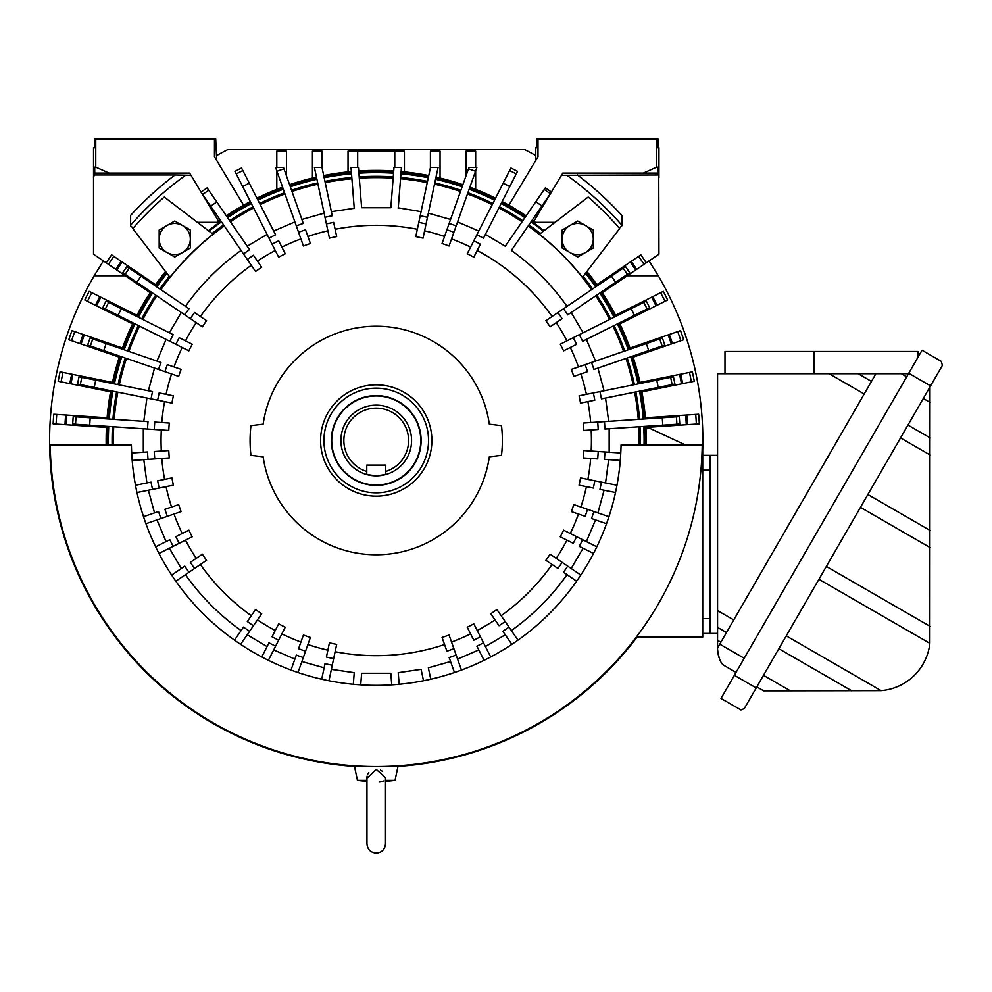 <?xml version="1.0" encoding="UTF-8"?>
<svg xmlns="http://www.w3.org/2000/svg" width="992" height="992" viewBox="0 0 992 992"><rect width="100%" height="100%" fill="white"/><g stroke="black" fill="none" stroke-linecap="round" stroke-linejoin="round"><path stroke-width="1.49" d="M376.228 485.014A44.516 44.516 0 0 1 331.712 440.498A44.516 44.516 0 0 1 376.228 395.982A44.516 44.516 0 0 1 420.757 440.498A44.516 44.516 0 0 1 376.228 485.014M366.767 471.46A32.376 32.376 0 0 1 349.928 421.625A32.376 32.376 0 0 1 402.529 421.625A32.376 32.376 0 0 1 385.69 471.46L385.69 465.112L366.767 465.112L366.767 474.548A35.34 35.34 0 0 0 376.228 475.838L366.767 474.548A35.34 35.34 0 0 1 376.228 405.158A35.34 35.34 0 0 1 385.69 474.548L376.228 475.838A35.34 35.34 0 0 0 385.07 474.709M385.243 474.672A35.34 35.34 0 0 0 385.69 474.548L385.69 471.46M818.921 579.291L929.864 643.349L929.988 386.917M929.864 643.349A53.419 53.419 0 0 1 881.094 690.643L790.326 690.816L763.48 675.316M930.583 385.888L942.4 365.416L941.309 361.361L922.039 350.226L908.734 373.277L930.583 385.888L756.214 687.915L734.365 675.292L908.734 373.277M734.365 675.292L720.998 698.43L740.962 709.95L744.285 708.561L756.214 687.915M763.617 690.816L756.797 686.886L763.617 690.816L790.326 690.816M917.898 357.393L917.898 351.453L724.978 351.453L724.978 373.711M871.472 381.412L858.154 373.711L875.924 373.711L717.563 373.711L717.563 649.562C718.642 657.733 720.564 662.904 723.317 665.062L736.027 672.402M908.474 373.711L875.924 373.711L717.563 647.999M723.317 665.062L721.878 663.214M720.775 661.49L719.808 659.643M718.853 657.299L717.724 652.327M702.72 633.417L717.563 633.417L717.563 627.39L726.491 632.536M717.563 455.34L702.72 455.34M710.136 633.417L710.136 455.34M702.72 470.183L710.136 470.183L710.136 618.574L702.72 618.574M366.953 777.654L366.953 843.783C367.511 849.412 370.599 852.512 376.228 853.058C381.858 852.512 384.958 849.412 385.504 843.783L385.504 777.654L376.228 769.346L366.978 778.212M366.966 777.158L367.09 776.104M367.697 774.182L368.764 772.52M380.42 770.164L382.23 771.156M384.04 780.853L381.374 781.646M380.395 781.882L379.713 782.031M385.504 780.344L395.027 780.344L398.114 765.799M366.953 781.46L357.442 780.344L366.953 780.344M627.204 275.776L658.291 275.776A326.628 326.628 0 0 1 702.671 451.633M637.05 637.124A326.628 326.628 0 0 1 397.99 766.407M354.479 766.407A326.628 326.628 0 0 1 94.178 275.776L125.265 275.776M103.404 260.908L94.178 275.776M130.622 225.172A326.628 326.628 0 0 1 185.554 175.299M216.702 155.471A326.628 326.628 0 0 1 227.627 149.631L524.842 149.631A326.628 326.628 0 0 1 535.767 155.471M658.291 275.776L649.066 260.908M566.916 175.299A326.628 326.628 0 0 1 621.835 225.172M331.34 440.498A44.888 44.888 0 0 1 376.228 395.61A44.888 44.888 0 0 1 421.129 440.498A44.888 44.888 0 0 1 376.228 485.386A44.888 44.888 0 0 1 331.34 440.498M323.925 440.498A52.316 52.316 0 0 0 376.228 492.813A52.316 52.316 0 0 0 428.544 440.498A52.316 52.316 0 0 0 376.228 388.182A52.316 52.316 0 0 0 323.925 440.498M702.237 444.949A326.033 326.033 0 0 1 376.228 766.543A326.033 326.033 0 0 1 50.22 444.949L131.415 444.949A244.863 244.863 0 0 0 376.228 685.36A244.863 244.863 0 0 0 621.054 444.949L702.237 444.949M593.29 230.02L593.29 248.012L577.716 257.015L562.129 248.012L562.129 230.02L577.716 221.03L593.29 230.02M593.29 239.022A15.587 15.587 0 0 1 569.916 252.514A15.587 15.587 0 0 1 569.916 225.531A15.587 15.587 0 0 1 593.29 239.022M190.34 230.02L190.34 248.012L182.553 252.514L174.753 257.015L159.179 248.012L159.179 230.02L174.753 221.03L190.34 230.02M190.34 239.022A15.587 15.587 0 0 1 166.966 252.514A15.587 15.587 0 0 1 166.966 225.531A15.587 15.587 0 0 1 190.34 239.022M107.657 444.949A268.609 268.609 0 0 1 107.992 426.399M108.488 418.996A268.609 268.609 0 0 1 112.22 391.046M113.683 383.768A268.609 268.609 0 0 1 121.074 356.562M123.492 349.544A268.609 268.609 0 0 1 134.416 323.553M137.739 316.919A268.609 268.609 0 0 1 152.012 292.603M156.178 286.465A268.609 268.609 0 0 1 166.47 272.713M320.577 440.498A55.651 55.651 0 0 1 376.228 384.846A55.651 55.651 0 0 1 431.88 440.498A55.651 55.651 0 0 1 376.228 496.149A55.651 55.651 0 0 1 320.577 440.498M640.026 426.696A264.157 264.157 0 0 1 640.348 444.949M643.734 426.448A267.865 267.865 0 0 1 644.056 444.949M250.964 425.655A126.145 126.145 0 0 0 250.964 455.34L263.14 456.816A114.266 114.266 0 0 0 489.329 456.816L501.493 455.34A126.145 126.145 0 0 0 501.493 425.655L489.329 424.179A114.266 114.266 0 0 0 263.14 424.179L250.964 425.655M335.135 651.719A215.177 215.177 0 0 0 444.552 644.552M442.06 637.484A207.7 207.7 0 0 0 449.054 635.004L453.902 648.718A222.233 222.233 0 0 1 446.908 651.198L442.06 637.484M451.546 642.072A215.177 215.177 0 0 0 470.605 633.888M467.207 627.204A207.7 207.7 0 0 0 473.816 623.844L480.413 636.802A222.233 222.233 0 0 1 473.804 640.175L467.207 627.204M477.214 630.515A215.177 215.177 0 0 0 495.033 619.913M490.792 613.738A207.7 207.7 0 0 0 496.905 609.534L505.151 621.525A222.233 222.233 0 0 1 499.038 625.729L490.792 613.738M501.158 615.71A215.177 215.177 0 0 0 552.098 564.498M545.898 560.294A207.7 207.7 0 0 0 550.076 554.156L562.104 562.328A222.233 222.233 0 0 1 557.926 568.466L545.898 560.294M556.264 558.36A215.177 215.177 0 0 0 566.953 540.156M560.257 536.796A207.7 207.7 0 0 0 563.58 530.162L576.575 536.672A222.233 222.233 0 0 1 573.264 543.306L560.257 536.796M570.276 533.51A215.177 215.177 0 0 0 578.46 514.054M571.367 511.612A207.7 207.7 0 0 0 573.785 504.593L587.537 509.33A222.233 222.233 0 0 1 585.131 516.348L571.367 511.612M580.866 507.036A215.177 215.177 0 0 0 586.408 486.663M579.068 485.175A207.7 207.7 0 0 0 580.531 477.908L594.791 480.785A222.233 222.233 0 0 1 593.328 488.052L579.068 485.175M587.872 479.384A215.177 215.177 0 0 0 590.662 458.453M583.197 457.957A207.7 207.7 0 0 0 583.68 450.554L598.201 451.521A222.233 222.233 0 0 1 597.705 458.924L583.197 457.957M591.158 451.05A215.177 215.177 0 0 0 591.158 429.945M583.68 430.441A207.7 207.7 0 0 0 583.197 423.038L597.705 422.071A222.233 222.233 0 0 1 598.201 429.474L583.68 430.441M590.662 422.542A215.177 215.177 0 0 0 587.872 401.611M580.531 403.087A207.7 207.7 0 0 0 579.068 395.82L593.328 392.944A222.233 222.233 0 0 1 594.791 400.21L580.531 403.087M586.408 394.332A215.177 215.177 0 0 0 580.866 373.959M573.785 376.402A207.7 207.7 0 0 0 571.367 369.384L585.131 364.647A222.233 222.233 0 0 1 587.537 371.665L573.785 376.402M578.46 366.941A215.177 215.177 0 0 0 570.276 347.485M563.58 350.833A207.7 207.7 0 0 0 560.257 344.199L573.264 337.689A222.233 222.233 0 0 1 576.575 344.323L563.58 350.833M566.953 340.839A215.177 215.177 0 0 0 556.264 322.636M550.076 326.839A207.7 207.7 0 0 0 545.898 320.701L557.926 312.53A222.233 222.233 0 0 1 562.104 318.668L550.076 326.839M477.214 250.48A215.177 215.177 0 0 1 552.098 316.498M473.816 257.151A207.7 207.7 0 0 0 467.207 253.791L473.804 240.82A222.233 222.233 0 0 1 480.413 244.193L473.816 257.151M470.605 247.107A215.177 215.177 0 0 0 451.546 238.923M449.165 223.436A228.991 228.991 0 0 1 456.159 225.903L449.054 245.991A207.7 207.7 0 0 0 442.06 243.511L446.908 229.797A222.233 222.233 0 0 1 453.902 232.277L476.867 167.437L468.993 167.437L446.908 229.797M444.552 236.443A215.177 215.177 0 0 0 424.588 230.814M420.211 215.772A228.991 228.991 0 0 1 427.465 217.31L423.038 238.142A207.7 207.7 0 0 0 415.784 236.604L418.798 222.382A222.233 222.233 0 0 1 426.064 223.919L438.067 167.437L430.478 167.437L418.798 222.382M417.334 229.276A215.177 215.177 0 0 0 335.135 229.276M588.182 197.061L539.425 234.236A263.016 263.016 0 0 1 582.49 277.301L619.665 228.544A322.772 322.772 0 0 0 588.182 197.061M501.468 202.876A268.609 268.609 0 0 1 525.301 217.05M531.414 221.253A268.609 268.609 0 0 1 544.013 230.739M208.444 230.739A268.609 268.609 0 0 1 221.055 221.253M227.168 217.05A268.609 268.609 0 0 1 250.988 202.876M257.61 199.504A268.609 268.609 0 0 1 283.08 188.554M290.073 186.087A268.609 268.609 0 0 1 316.758 178.56L316.919 179.279A267.865 267.865 0 0 0 290.321 186.781M324.024 177.01A268.609 268.609 0 0 1 351.466 173.03M358.856 172.447A268.609 268.609 0 0 1 393.613 172.447M401.004 173.03A268.609 268.609 0 0 1 428.445 177.01L428.296 177.742A267.865 267.865 0 0 0 400.942 173.774M435.699 178.56A268.609 268.609 0 0 1 462.396 186.087M469.39 188.554A268.609 268.609 0 0 1 494.859 199.504M213.032 234.236L164.275 197.061A322.772 322.772 0 0 0 132.804 228.544L169.967 277.301A263.016 263.016 0 0 1 213.032 234.236M159.861 288.97A264.157 264.157 0 0 1 169.26 276.359L166.941 273.321A267.865 267.865 0 0 0 156.798 286.886M585.987 272.713A268.609 268.609 0 0 1 596.291 286.465M600.458 292.603A268.609 268.609 0 0 1 614.73 316.919M618.053 323.553A268.609 268.609 0 0 1 628.978 349.544M631.396 356.562A268.609 268.609 0 0 1 638.786 383.768M640.249 391.046A268.609 268.609 0 0 1 643.982 418.996M644.465 426.399A268.609 268.609 0 0 1 644.8 444.949M543.405 231.198A267.865 267.865 0 0 0 530.993 221.861M528.897 224.924A264.157 264.157 0 0 1 540.367 233.517M592.608 288.97A264.157 264.157 0 0 0 583.209 276.359M567.015 306.354C551.639 284.555 533.088 265.918 511.364 250.43L551.44 192.113A303.961 303.961 0 0 0 545.327 187.91L505.25 246.227L485.398 234.41L498.864 207.985A262.88 262.88 0 0 1 522.052 221.774M501.134 203.534A267.865 267.865 0 0 1 524.88 217.657M476.879 234.806A228.991 228.991 0 0 1 483.488 238.179L517.526 171.368A303.961 303.961 0 0 0 510.917 167.995L473.804 240.82M469.142 189.261A267.865 267.865 0 0 1 494.524 200.161M435.55 179.279A267.865 267.865 0 0 1 462.148 186.781M358.918 173.191A267.865 267.865 0 0 1 393.551 173.191M324.173 177.742A267.865 267.865 0 0 1 351.515 173.774M257.945 200.161A267.865 267.865 0 0 1 283.328 189.261M268.981 238.179A228.991 228.991 0 0 1 275.59 234.806L241.552 167.995A303.961 303.961 0 0 0 234.943 171.368L278.653 257.151A207.7 207.7 0 0 1 285.262 253.791L278.665 240.82A222.233 222.233 0 0 0 272.044 244.193M227.59 217.657A267.865 267.865 0 0 1 251.336 203.534M243.486 253.902A228.991 228.991 0 0 1 249.612 249.699L207.13 187.91A303.961 303.961 0 0 0 201.016 192.113L255.552 271.461A207.7 207.7 0 0 1 261.665 267.257L253.431 255.266A222.233 222.233 0 0 0 247.318 259.47M209.052 231.198A267.865 267.865 0 0 1 221.464 221.861M223.572 224.924A264.157 264.157 0 0 0 212.102 233.517M184.785 314.873A228.991 228.991 0 0 1 188.951 308.735L126.939 266.588A303.961 303.961 0 0 0 122.76 272.726L202.393 326.839A207.7 207.7 0 0 1 206.572 320.701L194.531 312.53A222.233 222.233 0 0 0 190.365 318.668M138.409 317.254A267.865 267.865 0 0 1 152.619 293.012M169.843 341.298A228.991 228.991 0 0 1 173.166 334.664L106.119 301.084A303.961 303.961 0 0 0 102.796 307.718L188.889 350.833A207.7 207.7 0 0 1 192.212 344.199L179.205 337.689A222.233 222.233 0 0 0 175.882 344.323M124.198 349.792A267.865 267.865 0 0 1 135.086 323.888M158.534 369.458A228.991 228.991 0 0 1 160.952 362.452L90.061 338.036A303.961 303.961 0 0 0 87.643 345.055L178.672 376.402A207.7 207.7 0 0 1 181.09 369.384L167.338 364.647A222.233 222.233 0 0 0 164.92 371.665M125.29 358.013A264.157 264.157 0 0 0 118.048 384.648L114.415 383.916A267.865 267.865 0 0 1 121.78 356.81M151.057 398.883A228.991 228.991 0 0 1 152.52 391.604L79.025 376.786A303.961 303.961 0 0 0 77.55 384.053L171.938 403.087A207.7 207.7 0 0 1 173.402 395.82L159.142 392.944A222.233 222.233 0 0 0 157.678 400.21M116.585 391.927A264.157 264.157 0 0 0 112.927 419.294L109.232 419.046A267.865 267.865 0 0 1 112.939 391.195M147.535 429.028A228.991 228.991 0 0 1 148.019 421.625L73.21 416.652A303.961 303.961 0 0 0 72.714 424.055L168.776 430.441A207.7 207.7 0 0 1 169.272 423.038L154.764 422.071A222.233 222.233 0 0 0 154.268 429.474M108.401 444.949A267.865 267.865 0 0 1 108.736 426.448M604.438 421.625A228.991 228.991 0 0 1 604.934 429.028L679.756 424.055A303.961 303.961 0 0 0 679.26 416.652L597.705 422.071M639.518 391.195A267.865 267.865 0 0 1 643.238 419.046M599.937 391.604A228.991 228.991 0 0 1 601.412 398.883L674.907 384.053A303.961 303.961 0 0 0 673.444 376.786L593.328 392.944M630.689 356.81A267.865 267.865 0 0 1 638.054 383.916M591.517 362.452A228.991 228.991 0 0 1 593.923 369.458L664.826 345.055A303.961 303.961 0 0 0 662.408 338.036L585.131 364.647M617.384 323.888A267.865 267.865 0 0 1 628.271 349.792M579.303 334.664A228.991 228.991 0 0 1 582.614 341.298L649.661 307.718A303.961 303.961 0 0 0 646.338 301.084L573.264 337.689M599.838 293.012A267.865 267.865 0 0 1 614.06 317.254M563.518 308.735A228.991 228.991 0 0 1 567.684 314.873L629.709 272.726A303.961 303.961 0 0 0 625.53 266.588L557.926 312.53M585.528 273.321A267.865 267.865 0 0 1 595.671 286.886M499.447 206.844A264.157 264.157 0 0 1 522.784 220.72M457.572 221.923L478.789 231.049L492.255 204.612A262.88 262.88 0 0 0 467.468 193.961M467.902 192.758A264.157 264.157 0 0 1 492.838 203.472M428.346 213.181L450.579 219.455L460.474 191.481A262.88 262.88 0 0 0 434.508 184.165M434.781 182.912A264.157 264.157 0 0 1 460.908 190.278M398.263 207.836L421.092 211.643L428.296 177.742M400.656 177.469A264.157 264.157 0 0 1 427.515 181.362M331.378 211.643L354.243 208.32L351.019 167.437L358.459 167.437L361.634 207.737L390.836 207.737L393.998 167.437L401.45 167.437L398.226 208.32M359.203 176.886A264.157 264.157 0 0 1 393.254 176.886M324.942 181.362A264.157 264.157 0 0 1 351.813 177.469M325.004 217.31L314.402 167.437L321.991 167.437L332.258 215.772A228.991 228.991 0 0 0 325.004 217.31L329.431 238.142A207.7 207.7 0 0 1 336.685 236.604L333.659 222.382A222.233 222.233 0 0 0 326.405 223.919M317.948 184.165A262.88 262.88 0 0 0 291.995 191.481L301.89 219.455L324.124 213.181L316.919 179.279M291.561 190.278A264.157 264.157 0 0 1 317.688 182.912M296.31 225.903L275.602 167.437L283.476 167.437L303.304 223.436A228.991 228.991 0 0 0 296.31 225.903L303.416 245.991A207.7 207.7 0 0 1 310.409 243.511L305.561 229.797A222.233 222.233 0 0 0 298.567 232.277M259.631 203.472A264.157 264.157 0 0 1 284.568 192.758M247.219 246.227L267.059 234.41L253.592 207.985A262.88 262.88 0 0 0 230.417 221.774M229.685 220.72A264.157 264.157 0 0 1 253.01 206.844M141.72 318.916A264.157 264.157 0 0 1 155.694 295.108M156.959 361.076L166.073 339.4L138.396 325.55A264.157 264.157 0 0 0 127.695 350.994M143.803 421.34L146.915 398.04L117.837 392.175A262.88 262.88 0 0 0 114.204 419.38M112.121 444.949A264.157 264.157 0 0 1 112.443 426.696M132.184 460.424L148.019 459.37A228.991 228.991 0 0 1 147.535 451.968L131.688 453.022M168.776 450.554L154.268 451.521A222.233 222.233 0 0 0 154.764 458.924L169.272 457.957A207.7 207.7 0 0 1 168.776 450.554M148.019 459.37L154.764 458.924M154.541 512.901L148.378 490.222L136.958 492.528L152.52 489.391A228.991 228.991 0 0 1 151.057 482.112L135.495 485.249M171.938 477.908L157.678 480.785A222.233 222.233 0 0 0 159.142 488.052L173.402 485.175A207.7 207.7 0 0 1 171.938 477.908M152.52 489.391L159.142 488.052M145.948 523.714L160.952 518.543A228.991 228.991 0 0 1 158.534 511.537L143.53 516.696M178.672 504.593L164.92 509.33A222.233 222.233 0 0 0 167.338 516.348L181.09 511.612A207.7 207.7 0 0 1 178.672 504.593M160.952 518.543L167.338 516.348M158.968 553.437L173.166 546.332A228.991 228.991 0 0 1 169.843 539.698L155.657 546.803M188.889 530.162L175.882 536.672A222.233 222.233 0 0 0 179.205 543.306L192.212 536.796A207.7 207.7 0 0 1 188.889 530.162M173.166 546.332L179.205 543.306M175.82 581.188L188.951 572.26A228.991 228.991 0 0 1 184.785 566.122L171.653 575.05L181.288 568.503L169.396 548.229M202.393 554.156L190.365 562.328A222.233 222.233 0 0 0 194.531 568.466L206.572 560.294A207.7 207.7 0 0 1 202.393 554.156M188.951 572.26L194.531 568.466M240.61 644.378L249.612 631.296A228.991 228.991 0 0 1 243.486 627.093L234.496 640.175M255.552 609.534L247.318 621.525A222.233 222.233 0 0 0 253.431 625.729L261.665 613.738A207.7 207.7 0 0 1 255.552 609.534M249.612 631.296L253.431 625.729M268.386 660.337L275.59 646.189A228.991 228.991 0 0 1 268.981 642.816L261.776 656.964M278.653 623.844L272.044 636.802A222.233 222.233 0 0 0 278.665 640.175L285.262 627.204A207.7 207.7 0 0 1 278.653 623.844M275.59 646.189L278.665 640.175M297.997 672.526L303.304 657.56A228.991 228.991 0 0 1 296.31 655.092L291.003 670.046M303.416 635.004L298.567 648.718A222.233 222.233 0 0 0 305.561 651.198L310.409 637.484A207.7 207.7 0 0 1 303.416 635.004M303.304 657.56L305.561 651.198M353.326 684.282L354.243 672.675L331.378 669.352L328.96 680.76L332.258 665.223A228.991 228.991 0 0 1 325.004 663.685L321.706 679.21L324.124 667.814L301.89 661.54M329.431 642.853L326.405 657.076A222.233 222.233 0 0 0 333.659 658.614L336.685 644.391A207.7 207.7 0 0 1 329.431 642.853M332.258 665.223L333.659 658.614M360.716 684.864L361.634 673.258L390.836 673.258L391.741 684.864M399.144 684.282L398.226 672.675L421.092 669.352L423.51 680.76M430.764 679.21L428.346 667.814L450.579 661.54M461.454 670.046L456.159 655.092A228.991 228.991 0 0 1 449.165 657.56L454.46 672.526M456.159 655.092L453.902 648.718M490.693 656.964L483.488 642.816A228.991 228.991 0 0 1 476.879 646.189L484.084 660.337L478.789 649.946L457.572 659.072M483.488 642.816L480.413 636.802M517.973 640.175L508.97 627.093A228.991 228.991 0 0 1 502.857 631.296L511.847 644.378M508.97 627.093L505.151 621.525M595.51 519.92L586.396 541.595L596.812 546.803L582.614 539.698A228.991 228.991 0 0 1 579.303 546.332L593.489 553.437L583.073 548.229L571.181 568.503L580.816 575.05L567.684 566.122A228.991 228.991 0 0 1 563.518 572.26L576.65 581.188M567.684 566.122L562.104 562.328M582.614 539.698L576.575 536.672M608.939 516.696L593.923 511.537A228.991 228.991 0 0 1 591.517 518.543L606.521 523.714M593.923 511.537L587.537 509.33M608.654 459.656L605.554 482.955L616.974 485.249L601.412 482.112A228.991 228.991 0 0 1 599.937 489.391L615.499 492.528M601.412 482.112L594.791 480.785M620.781 453.022L604.934 451.968A228.991 228.991 0 0 1 604.438 459.37L620.285 460.424M604.934 451.968L598.201 451.521M635.884 391.927A264.157 264.157 0 0 1 639.53 419.294M638.253 419.38A262.88 262.88 0 0 0 634.632 392.175L605.554 398.04L608.654 421.34M604.078 390.774L633.169 384.908A262.88 262.88 0 0 0 625.964 358.434L597.916 368.094L604.078 390.774M627.18 358.013A264.157 264.157 0 0 1 634.421 384.648M614.073 325.55A264.157 264.157 0 0 1 624.762 350.994M623.559 351.416A262.88 262.88 0 0 0 612.92 326.12L586.396 339.4L595.51 361.076M596.775 295.108A264.157 264.157 0 0 1 610.75 318.916M609.596 319.486A262.88 262.88 0 0 0 595.721 295.827L571.181 312.492L583.073 332.766M327.868 230.814A215.177 215.177 0 0 0 307.917 236.443M300.911 238.923A215.177 215.177 0 0 0 281.864 247.107M275.255 250.48A215.177 215.177 0 0 0 257.424 261.082M251.311 265.286A215.177 215.177 0 0 0 200.372 316.498M196.205 322.636A215.177 215.177 0 0 0 185.516 340.839M182.193 347.485A215.177 215.177 0 0 0 174.009 366.941M171.591 373.959A215.177 215.177 0 0 0 166.061 394.332M164.598 401.611A215.177 215.177 0 0 0 161.795 422.542M161.312 429.945A215.177 215.177 0 0 0 161.312 451.05M161.795 458.453A215.177 215.177 0 0 0 164.598 479.384M166.061 486.663A215.177 215.177 0 0 0 171.591 507.036M174.009 514.054A215.177 215.177 0 0 0 182.193 533.51M185.516 540.156A215.177 215.177 0 0 0 196.205 558.36M200.372 564.498A215.177 215.177 0 0 0 251.311 615.71M257.424 619.913A215.177 215.177 0 0 0 275.255 630.515M281.864 633.888A215.177 215.177 0 0 0 300.911 642.072M307.917 644.552A215.177 215.177 0 0 0 327.868 650.182M685.422 444.949L650.231 428.532L646.065 428.718M646.288 444.949A270.097 270.097 0 0 0 645.953 426.3M645.457 418.897A270.097 270.097 0 0 0 641.7 390.749M640.237 383.482A270.097 270.097 0 0 0 632.797 356.078M630.379 349.06A270.097 270.097 0 0 0 619.38 322.896M616.057 316.25A270.097 270.097 0 0 0 601.685 291.772M597.519 285.634A270.097 270.097 0 0 0 586.917 271.498M197.445 222.344L216.988 222.344A270.097 270.097 0 0 1 220.212 220.026M226.325 215.822A270.097 270.097 0 0 1 250.319 201.55M256.928 198.177A270.097 270.097 0 0 1 282.584 187.166M289.577 184.686A270.097 270.097 0 0 1 316.448 177.109M323.714 175.559A270.097 270.097 0 0 1 351.342 171.554M358.744 170.971A270.097 270.097 0 0 1 393.725 170.971M401.115 171.554A270.097 270.097 0 0 1 428.755 175.559M436.009 177.109A270.097 270.097 0 0 1 462.88 184.686M469.886 187.166A270.097 270.097 0 0 1 495.529 198.177M502.15 201.55A270.097 270.097 0 0 1 526.144 215.822M532.258 220.026A270.097 270.097 0 0 1 535.482 222.344L555.024 222.344M475.664 167.437L475.664 151.119L466.017 151.119L466.017 175.844M475.664 189.373L475.664 170.835M440.051 178.052L440.051 151.119L430.404 151.119L430.404 167.822M322.065 167.822L322.065 151.119L312.418 151.119L312.418 178.052M286.452 175.844L286.452 151.119L276.805 151.119L276.805 167.437M276.805 170.835L276.805 189.373M107.099 417.793L65.633 415.028A311.649 311.649 0 0 0 64.988 424.663L106.454 427.416M66.811 415.115A310.459 310.459 0 0 0 66.166 424.737M65.633 415.028L53.779 414.247A323.516 323.516 0 0 0 53.146 423.869L56.11 424.068A320.552 320.552 0 0 1 56.742 414.445M56.11 424.068L64.988 424.663M112.468 382.391L71.722 374.182A311.649 311.649 0 0 0 69.824 383.631L110.558 391.852M72.887 374.418A310.459 310.459 0 0 0 70.978 383.867M71.722 374.182L60.09 371.826A323.516 323.516 0 0 0 58.181 381.288L61.095 381.87A320.552 320.552 0 0 1 62.992 372.422M61.095 381.87L69.824 383.631M122.462 348.018L83.167 334.49A311.649 311.649 0 0 0 80.03 343.604L119.325 357.145M84.295 334.874A310.459 310.459 0 0 0 81.146 343.988M83.167 334.49L71.945 330.621A323.516 323.516 0 0 0 68.808 339.748L71.61 340.715A320.552 320.552 0 0 1 74.747 331.588M71.61 340.715L80.03 343.604M136.933 315.27L99.77 296.658A311.649 311.649 0 0 0 95.443 305.288L132.606 323.888M100.824 297.191A310.459 310.459 0 0 0 96.509 305.809M99.77 296.658L89.156 291.338A323.516 323.516 0 0 0 84.828 299.968L87.482 301.295A320.552 320.552 0 0 1 91.81 292.677M87.482 301.295L95.443 305.288M650.231 428.532L645.966 426.548L647.59 427.304L699.323 423.869A323.516 323.516 0 0 0 698.678 414.247L695.727 414.445A320.552 320.552 0 0 1 696.359 424.068M646.263 262.818A323.243 323.243 0 0 0 640.844 254.832L638.612 256.358A320.552 320.552 0 0 1 644.031 264.331L658.936 254.2L658.75 174.964L561.472 175.299M602.293 292.702L644.031 264.331M638.612 256.358L596.874 284.716M636.666 269.34A311.649 311.649 0 0 0 631.247 261.355M635.686 269.998A310.459 310.459 0 0 0 630.267 262.024M687.481 424.663A311.649 311.649 0 0 0 686.836 415.028L645.37 417.793M686.29 424.737A310.459 310.459 0 0 0 685.658 415.115M695.727 414.445L686.836 415.028M619.864 323.888L657.014 305.288A311.649 311.649 0 0 0 652.699 296.658L615.536 315.27M655.96 305.809A310.459 310.459 0 0 0 651.645 297.191M657.014 305.288L667.628 299.968A323.516 323.516 0 0 0 663.313 291.338L660.66 292.677A320.552 320.552 0 0 1 664.975 301.295M660.66 292.677L652.699 296.658M633.144 357.145L672.44 343.604A311.649 311.649 0 0 0 669.29 334.49L629.994 348.018M671.311 343.988A310.459 310.459 0 0 0 668.174 334.874M672.44 343.604L683.662 339.748A323.516 323.516 0 0 0 680.524 330.621L677.71 331.588A320.552 320.552 0 0 1 680.859 340.715M677.71 331.588L669.29 334.49M641.911 391.852L682.645 383.631A311.649 311.649 0 0 0 680.735 374.182L640.001 382.391M681.492 383.867A310.459 310.459 0 0 0 679.582 374.418M682.645 383.631L694.288 381.288A323.516 323.516 0 0 0 692.379 371.826L689.465 372.422A320.552 320.552 0 0 1 691.374 381.87M689.465 372.422L680.735 374.182M636.306 637.124L702.72 637.124L702.72 451.633L702.088 451.633M577.443 174.964A333.163 333.163 0 0 1 621.835 215.388L621.835 225.841L619.306 228.123M93.533 177.531L93.533 147.845L94.513 147.845L94.513 138.942L95.753 138.942L95.753 167.14L94.724 167.14L94.724 173.079L93.533 177.531L93.533 254.2L108.438 264.331A320.552 320.552 0 0 1 113.857 256.358L111.625 254.832A323.243 323.243 0 0 0 106.206 262.818M243.598 205.22L214.47 156.748L214.47 138.942L215.71 138.942L216.702 160.456M95.753 167.14L109.108 173.079L94.724 173.079M155.595 284.716L113.857 256.358M108.438 264.331L150.164 292.702M121.222 261.355A311.649 311.649 0 0 0 115.804 269.34M122.202 262.024A310.459 310.459 0 0 0 116.771 269.998M551.391 192.076L562.811 173.079L657.746 173.079L657.746 167.14L656.716 167.14L656.716 138.942L537.986 138.942L537.986 156.748L508.871 205.22M656.716 138.942L657.944 138.942L657.944 147.845L658.936 147.845L658.936 177.531M535.767 160.456L535.767 147.845L536.759 147.845L536.759 138.942L537.986 138.942M214.47 138.942L95.753 138.942M133.164 228.123L130.622 225.841L130.622 215.388A333.163 333.163 0 0 1 175.026 174.964L93.707 174.964M175.026 174.964L190.997 175.299M109.108 173.079L189.658 173.079L201.078 192.076M165.552 271.498A270.097 270.097 0 0 0 154.95 285.634M150.784 291.772A270.097 270.097 0 0 0 136.412 316.25M133.089 322.896A270.097 270.097 0 0 0 122.09 349.06M119.672 356.078A270.097 270.097 0 0 0 112.232 383.482M110.757 390.749A270.097 270.097 0 0 0 107.012 418.897M106.516 426.3A270.097 270.097 0 0 0 106.181 444.949M201.612 192.969L218.575 221.204M658.75 174.964L657.746 173.079M643.362 173.079L656.716 167.14M533.894 221.204L550.858 192.969M348.031 171.876L348.031 151.119L404.426 151.119L404.426 171.876M357.678 151.119L357.678 167.437M394.779 151.119L394.779 167.437M930.198 626.411L826.336 566.444M923.304 398.486L930.198 402.454M930.198 437.918L907.953 425.072M900.538 437.918L930.198 455.043M867.864 494.512L930.198 530.497M860.448 507.346L930.198 547.621M786.247 635.872L881.094 690.643M778.832 648.718L851.731 690.816M814.023 351.453L814.023 373.711M901.344 373.711L906.688 376.811M744.186 658.266L719.77 644.168M733.758 619.95L717.563 610.601M829.076 373.711L864.206 393.998M720.886 642.246L717.563 640.324M143.319 428.742L143.319 452.253M113.398 444.949A262.88 262.88 0 0 1 113.72 426.783M638.749 426.783A262.88 262.88 0 0 1 639.071 444.949M528.166 225.978A262.88 262.88 0 0 1 591.542 289.689M160.915 289.689A262.88 262.88 0 0 1 224.291 225.978M544.236 189.509A302.027 302.027 0 0 1 550.349 193.713M509.615 170.55A301.097 301.097 0 0 1 516.224 173.922M236.245 173.922A301.097 301.097 0 0 1 242.854 170.55M202.641 194.469A301.097 301.097 0 0 1 208.754 190.266M185.454 306.354C200.83 284.555 219.381 265.918 241.093 250.43M125.128 274.338A301.097 301.097 0 0 1 129.307 268.2M105.363 309.008A301.097 301.097 0 0 1 108.686 302.374M90.346 345.985A301.097 301.097 0 0 1 92.764 338.966M80.364 384.623A301.097 301.097 0 0 1 81.828 377.344M75.566 424.241A301.097 301.097 0 0 1 76.062 416.838M241.093 630.565C219.381 615.077 200.83 596.44 185.454 574.641M567.015 574.641C551.639 596.44 533.088 615.077 511.364 630.565M676.408 416.838A301.097 301.097 0 0 1 676.891 424.241M670.642 377.344A301.097 301.097 0 0 1 672.105 384.623M659.705 338.966A301.097 301.097 0 0 1 662.123 345.985M643.783 302.374A301.097 301.097 0 0 1 647.106 309.008M623.162 268.2A301.097 301.097 0 0 1 627.341 274.338M541.942 205.927L535.829 201.723M615.61 282.298A286.924 286.924 0 0 0 611.444 276.173M503.18 183.185A286.924 286.924 0 0 1 509.789 186.546M468.509 168.814A286.924 286.924 0 0 1 475.503 171.294M400.557 178.746A262.88 262.88 0 0 1 427.254 182.615M359.315 178.163A262.88 262.88 0 0 1 393.154 178.163M325.215 182.615A262.88 262.88 0 0 1 351.912 178.746M276.966 171.294A286.924 286.924 0 0 1 283.96 168.814M260.202 204.612A262.88 262.88 0 0 1 284.989 193.961M273.68 231.049L294.897 221.923M242.68 186.546A286.924 286.924 0 0 1 249.29 183.185M210.676 206.162A286.924 286.924 0 0 1 216.789 201.959M136.859 282.298A286.924 286.924 0 0 1 141.025 276.173M181.288 312.492L169.396 332.766M142.86 319.486A262.88 262.88 0 0 1 156.748 295.827M118.036 315.357A286.924 286.924 0 0 1 121.359 308.723M128.91 351.416A262.88 262.88 0 0 1 139.55 326.12M103.751 350.598A286.924 286.924 0 0 1 106.169 343.579M154.541 368.094L148.378 390.774M119.3 384.908A262.88 262.88 0 0 1 126.492 358.434M94.265 387.426A286.924 286.924 0 0 1 95.728 380.147M89.714 425.184A286.924 286.924 0 0 1 90.21 417.781M143.803 459.656L146.915 482.955M156.959 519.92L166.073 541.595M247.219 634.768L267.059 646.586M273.68 649.946L294.897 659.072M485.398 646.586L505.25 634.768M597.916 512.901L604.078 490.222M609.15 452.253L609.15 428.742M662.259 417.781A286.924 286.924 0 0 1 662.755 425.184M656.741 380.147A286.924 286.924 0 0 1 658.204 387.426M646.3 343.579A286.924 286.924 0 0 1 648.706 350.598M631.11 308.723A286.924 286.924 0 0 1 634.434 315.357M357.442 780.344L354.355 765.799M385.504 781.46L395.027 780.344"/></g></svg>
